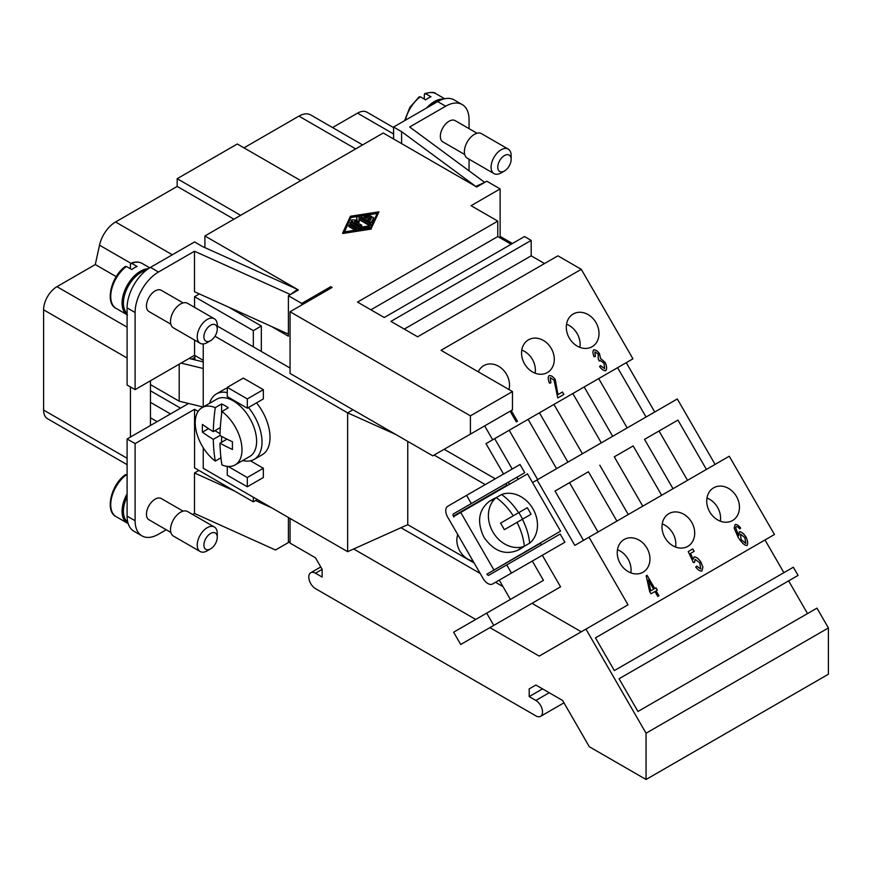 <?xml version="1.0" encoding="UTF-8"?>
<svg xmlns="http://www.w3.org/2000/svg" width="872" height="872" viewBox="0 0 872 872"><rect width="100%" height="100%" fill="white"/><g stroke="black" fill="none" stroke-linecap="round" stroke-linejoin="round"><path stroke-width="1.31" d="M210.577 340.658L207.242 342.587A14.17 8.175 -60 0 1 200.157 343.285A14.17 8.175 -60 0 1 197.988 331.938A14.17 8.175 -60 0 1 207.242 319.446A14.17 8.175 -60 0 1 214.327 318.749A14.17 8.175 -60 0 1 217.259 325.234L217.259 329.093A9.45 5.45 -60 0 1 210.577 340.658L210.577 340.658A9.45 5.45 -60 0 1 203.895 336.799A9.45 5.45 -60 0 1 210.577 325.234A9.45 5.45 -60 0 1 217.259 329.093M200.157 343.285L173.441 327.861A14.17 8.175 -60 0 1 171.272 316.503A14.17 8.175 -60 0 1 180.526 304.023A14.17 8.175 -60 0 1 187.611 303.325L214.327 318.749M183.131 302.911L161.276 290.3A12.284 7.085 120 0 0 155.14 290.91A12.284 7.085 120 0 0 147.117 301.734A12.284 7.085 120 0 0 149.003 311.577L170.847 324.188M127.094 313.408A25.026 14.453 -60 0 1 125.23 292.981A25.026 14.453 -60 0 1 141.111 272.402A25.026 14.453 -60 0 1 146.158 270.342M130.429 268.772L130.429 264.161L131.77 263.377L137.111 266.461A25.975 14.998 120 0 0 134.441 267.769A25.975 14.998 120 0 0 131.77 269.546L126.418 266.461L125.088 267.246M127.094 314.727A25.975 14.998 -60 0 1 123.584 293.788A25.975 14.998 -60 0 1 140.447 271.247A25.975 14.998 -60 0 1 148.316 268.75M217.259 537.326L217.259 533.468A14.17 8.175 120 0 0 214.327 526.982A14.17 8.175 120 0 0 207.242 527.68A14.17 8.175 120 0 0 197.988 540.171A14.17 8.175 120 0 0 200.157 551.518A14.17 8.175 120 0 0 207.242 550.821L210.577 548.891A9.45 5.45 120 0 0 217.259 537.326A9.45 5.45 120 0 0 210.577 533.468A9.45 5.45 120 0 0 203.895 545.033A9.45 5.45 120 0 0 210.577 548.891L207.242 550.821M214.327 526.982L187.611 511.559A14.17 8.175 120 0 0 180.526 512.256A14.17 8.175 120 0 0 171.272 524.748A14.17 8.175 120 0 0 173.441 536.095L200.157 551.518M183.131 511.156L161.276 498.544A12.284 7.085 120 0 0 155.14 499.144A12.284 7.085 120 0 0 147.117 509.967A12.284 7.085 120 0 0 149.003 519.81L170.847 532.421M127.094 496.713A25.026 14.453 120 0 0 127.781 522.208M127.094 475.077L125.088 475.48M127.094 493.846A25.975 14.998 120 0 0 127.465 523.189A25.975 14.998 120 0 0 128.151 523.549M501.117 172.918L504.463 170.988A9.45 5.45 120 0 0 511.145 159.413A9.45 5.45 120 0 0 504.463 155.565A9.45 5.45 120 0 0 497.781 167.13A9.45 5.45 120 0 0 504.463 170.988L501.117 172.918A14.17 8.175 120 0 1 494.043 173.615A14.17 8.175 120 0 1 491.863 162.257A14.17 8.175 120 0 1 501.117 149.777A14.17 8.175 120 0 1 508.202 149.079A14.17 8.175 120 0 1 511.145 155.565L511.145 159.413M508.202 149.079L481.486 133.645A14.17 8.175 120 0 0 474.401 134.353A14.17 8.175 120 0 0 465.147 146.834A14.17 8.175 120 0 0 467.316 158.192L494.043 173.615M438.496 101.119A25.026 14.453 120 0 0 434.997 102.733A25.026 14.453 120 0 0 431.575 105.087M464.732 154.518L442.889 141.896A12.284 7.085 -60 0 1 441.003 132.064A12.284 7.085 -60 0 1 449.026 121.241A12.284 7.085 -60 0 1 455.162 120.63L477.006 133.242M424.315 99.103L424.315 94.492L425.645 93.696L430.986 96.781A25.975 14.998 120 0 0 428.316 98.1A25.975 14.998 120 0 0 425.645 99.866L420.304 96.781L418.963 97.577M443.358 99.103A25.975 14.998 120 0 0 434.332 101.577A25.975 14.998 120 0 0 426.68 107.921M579.902 347.372A18.89 15.424 60 0 0 577.133 333.551A18.89 15.424 60 0 0 566.538 324.231M596.023 322.64A18.89 15.424 -120 0 1 592.11 346.707A18.89 15.424 -120 0 1 569.307 338.063A18.89 15.424 -120 0 1 573.22 313.985A18.89 15.424 -120 0 1 596.023 322.64M535.146 373.205A18.89 15.424 60 0 0 532.389 359.384A18.89 15.424 60 0 0 521.794 350.075M551.278 348.473A18.89 15.424 -120 0 1 547.365 372.551A18.89 15.424 -120 0 1 524.562 363.897A18.89 15.424 -120 0 1 528.476 339.829A18.89 15.424 -120 0 1 551.278 348.473M478.27 371.81A18.89 15.424 -120 0 1 483.72 365.662A18.89 15.424 -120 0 1 506.523 374.306A18.89 15.424 -120 0 1 508.997 389.555M720.327 521.194A18.89 15.424 60 0 0 717.569 507.362A18.89 15.424 60 0 0 706.974 498.054M736.459 496.462A18.89 15.424 -120 0 1 732.545 520.53A18.89 15.424 -120 0 1 709.743 511.886A18.89 15.424 -120 0 1 713.656 487.808A18.89 15.424 -120 0 1 736.459 496.462M675.582 547.027A18.89 15.424 60 0 0 672.813 533.206A18.89 15.424 60 0 0 662.219 523.887M691.703 522.295A18.89 15.424 -120 0 1 687.79 546.363A18.89 15.424 -120 0 1 664.987 537.719A18.89 15.424 -120 0 1 668.9 513.652A18.89 15.424 -120 0 1 691.703 522.295M630.827 572.86A18.89 15.424 60 0 0 628.069 559.039A18.89 15.424 60 0 0 617.474 549.731M646.959 548.128A18.89 15.424 -120 0 1 643.046 572.206A18.89 15.424 -120 0 1 620.243 563.552A18.89 15.424 -120 0 1 624.156 539.485A18.89 15.424 -120 0 1 646.959 548.128M506.36 601.778L480.548 616.668L506.36 601.778M473.071 561.11A18.89 15.424 -120 0 1 457.746 534.558M527.266 507.733L508.18 518.742L527.266 507.733A40.592 23.435 60 0 1 531.037 514.273L522.372 519.276A44.614 25.757 60 0 1 529.642 543.18L524.127 546.363A28.34 23.141 -120 0 1 521.587 548.128L518.088 550.145C505.106 555.551 493.705 551.224 483.895 537.163C476.624 521.63 478.586 509.597 489.759 501.051L493.247 499.046A28.34 23.141 -120 0 1 496.048 497.727M518.099 550.145L521.587 548.128A28.34 23.141 -120 0 1 518.786 549.447L524.301 546.264A28.34 23.141 -120 0 1 492.898 531.964A28.34 23.141 -120 0 1 496.223 497.618L490.696 500.811A28.34 23.141 -120 0 1 493.247 499.046L489.759 501.051M242.678 460.558A37.779 21.811 -120 0 0 254.188 459.37A37.779 21.811 -120 0 0 262.003 442.071A37.779 21.811 -120 0 0 248.52 407.486M254.188 459.37L262.2 454.748A37.779 21.811 -120 0 0 270.026 437.45A37.779 21.811 -120 0 0 256.531 402.853M227.276 388.084A37.779 21.811 -120 0 0 224.42 389.304L216.398 393.926A37.779 21.811 -120 0 0 209.618 403.3M221.597 403.987A33.06 19.086 60 0 1 228.279 407.834L221.946 411.497A188.853 109.033 120 0 0 219.973 435.499A188.853 109.033 0 0 0 232.464 441.777A187.72 108.379 120 0 0 232.464 449.494A188.853 109.033 180 0 1 219.973 443.205A188.853 109.033 120 0 0 221.946 464.929A33.06 19.086 -120 0 0 235.135 464.918L249.774 456.459A33.06 19.086 -120 0 0 256.619 441.33A33.06 19.086 -120 0 0 242.187 408.052A33.06 19.086 -120 0 0 216.714 399.202L202.075 407.649A33.06 19.086 -120 0 0 195.23 422.789A33.06 19.086 -120 0 0 215.275 461.07A188.853 109.033 -60 0 1 213.291 439.346A188.853 109.033 180 0 1 202.413 432.141A187.72 108.379 -60 0 1 202.413 424.424A188.853 109.033 0 0 0 213.291 431.64A188.853 109.033 -60 0 1 215.275 407.638L221.597 403.987L221.597 414.102M235.135 464.918A33.06 19.086 -120 0 0 241.991 449.778A33.06 19.086 -120 0 0 221.946 411.497M220.943 457.789L215.275 461.07M367.821 219.057L370.251 220.463L371.57 217.608A0.981 0.567 180 0 1 373.478 217.902L371.712 221.706A0.981 0.567 180 0 1 370.066 221.957L361.4 216.965A0.981 0.567 180 0 1 361.836 216.005L368.42 214.992A0.981 0.567 180 0 1 368.932 216.082L363.995 216.856L366.425 218.251L369.902 216.245A0.981 0.567 180 0 1 371.298 217.052L367.821 219.057M373.478 218.382A0.981 0.567 180 0 1 373.478 218.676L371.712 222.48A0.981 0.567 180 0 1 370.066 222.731L361.4 217.728A0.981 0.567 180 0 1 361.106 217.324L361.106 216.561M369.663 215.537L369.663 216.31A0.981 0.567 180 0 1 369.652 216.398M368.812 216.877L365.052 217.455M371.581 216.648L371.581 217.422A0.981 0.567 180 0 1 371.298 217.826L368.485 219.439M355.929 228.268A0.981 0.567 180 0 1 354.544 229.064L349.083 225.924A0.981 0.567 180 0 1 350.479 225.118L355.929 228.268M356.223 228.671L356.223 229.434A0.981 0.567 180 0 1 354.544 229.837L349.083 226.687A0.981 0.567 180 0 1 348.8 226.284L348.8 225.521M351.231 216.714L377.554 212.626L370.491 227.832L344.157 231.908L351.231 216.714L344.549 231.854M377.173 213.466L351.231 217.488M350.424 216.245L378.949 211.831L371.287 228.29L342.772 232.715L350.424 216.245M371.287 228.29L378.949 211.831M371.287 229.064L342.772 233.489L342.772 232.715M350.272 223.385A0.981 0.567 180 0 1 351.656 222.578L359.918 227.352L368.148 226.077A0.981 0.567 180 0 1 368.66 227.178L359.885 228.529A0.981 0.567 180 0 1 358.926 228.388L350.272 223.385L350.272 224.159A0.981 0.567 180 0 1 349.977 223.755L349.977 222.981M369.379 226.622L369.379 227.396A0.981 0.567 180 0 1 368.66 227.941L359.885 229.303A0.981 0.567 180 0 1 358.926 229.162L350.272 224.159M360.103 225.859L351.449 220.856A0.981 0.567 180 0 1 352.212 219.886L357.062 220.082L356.724 217.281A0.981 0.567 180 0 1 358.403 216.834L370.273 223.69A0.981 0.567 180 0 1 368.878 224.496L358.872 218.719L359.188 221.303L354.697 221.128L361.498 225.052A0.981 0.567 180 0 1 360.103 225.859L360.103 226.622L351.449 221.619A0.981 0.567 180 0 1 351.154 221.226L351.154 220.453M356.975 220.082L356.724 218.044A0.981 0.567 180 0 1 356.724 217.967M370.567 224.093L370.567 224.867A0.981 0.567 180 0 1 368.878 225.27L358.97 219.548M356.136 221.957L359.188 222.077L359.188 221.303M361.782 225.456L361.782 226.219A0.981 0.567 180 0 1 360.103 226.622M395.801 434.485L347.645 412.859L352.975 409.764L432.795 455.838L470.4 434.125L470.4 415.846L512.474 391.561L441.014 350.293L581.275 269.317L557.895 255.823L417.634 336.799L390.918 321.376L531.179 240.4L524.497 236.541L384.236 317.517L357.52 302.094L497.781 221.117L497.781 236.541L370.883 309.811M445.69 106.199A33.06 19.086 -60 0 1 462.215 104.564L454.203 99.931A33.06 19.086 120 0 0 437.668 101.577L445.69 106.199L409.677 126.985L484.701 182.39L486.761 181.202L500.125 188.919L471.065 205.694L497.781 221.117M401.6 143.608L401.6 131.65L475.763 186.423L484.701 182.39L476.744 186.99L383.233 133.002L204.898 235.963L298.409 289.951L288.392 295.728L301.745 303.445L330.804 286.67L330.804 288.207M470.4 415.846L290.06 311.74L332.134 287.444L330.804 286.67M219.973 443.205L226.982 439.161M213.291 431.64L220.311 427.585M202.413 432.141L208.506 428.621M213.291 439.346L219.973 435.499M214.915 430.703L220.017 433.646M221.597 436.382L221.597 442.268M215.275 407.638A33.06 19.086 -120 0 0 202.075 407.649M227.276 392.596A37.779 21.811 -120 0 0 216.398 393.926M214.959 336.243L347.634 412.848L347.645 551.671L407.758 524.682L474.183 563.029M203.231 343.928L203.231 406.984M203.231 447.728L203.231 468.297L347.634 551.671M247.31 408.183L263.344 398.929L263.344 389.664L243.31 378.099L227.276 387.353L247.31 398.929L247.31 408.183L227.276 396.607L227.276 387.353M263.344 468.264L247.31 477.518L247.31 486.772L263.344 477.518L263.344 468.264L250.438 460.808M524.301 546.264A44.614 25.757 -120 0 0 517.031 522.361L504.321 529.696A40.592 23.435 -120 0 0 500.539 523.156L513.248 515.821A44.614 25.757 -120 0 0 496.223 497.618L501.564 494.533A44.614 25.757 60 0 1 518.589 512.736M518.873 512.572L522.644 519.123M517.031 522.361L522.372 519.276M502.839 521.827L500.539 523.156M501.564 494.533A28.34 23.141 -120 0 1 532.966 508.834A28.34 23.141 -120 0 1 529.642 543.18M507.003 485.573L506.806 485.246A1.886 1.09 60 0 1 506.806 483.055L453.375 513.913L524.759 472.7L520.028 464.514L447.707 506.272A9.45 5.45 -120 0 0 447.707 517.183L483.132 578.528A9.45 5.45 -120 0 0 492.571 583.989L546.014 553.142A9.45 5.45 -120 0 1 545.97 553.153M507.068 485.693L453.636 516.54L453.92 517.02L453.375 516.093A1.886 1.09 60 0 1 453.375 513.913M492.571 583.989L511.472 573.078L506.741 564.903L488.8 575.258A1.886 1.09 60 0 1 486.903 574.168L560.565 531.157L527.516 473.888L460.721 512.453L493.77 569.721M542.21 544.422A1.886 1.09 60 0 1 540.346 543.321L540.128 542.962M471.327 503.547L466.596 495.372M511.472 573.078L564.903 542.231L560.173 534.046L506.741 564.903M453.614 632.211L543.452 580.36L486.685 613.136L493.759 625.409L460.699 644.484L453.614 632.211L486.685 613.136M453.636 516.54L460.721 512.453M542.33 555.257L560.554 586.845L493.759 625.409M532.312 561.045L543.452 580.36M485.268 484.592L434.125 455.075M407.758 441.385L407.758 524.682M510.382 599.435L499.253 580.131M507.133 485.65L527.516 473.888M444.153 449.287L495.285 478.804M807.516 613.583L788.626 580.861L619.066 678.754L637.955 711.476L816.966 608.133L828.4 627.949L646.054 733.221L585.951 629.104L539.19 656.093L489.901 627.633M475.72 619.447L353.651 548.968M581.275 631.797L531.985 603.337M502.981 586.594L495.514 582.289M480.189 573.438L400.989 527.713M290.06 311.74L290.06 373.434L352.975 409.764M217.259 326.008L290.06 368.038M247.31 486.772L227.276 475.196L227.276 466.357M192.69 514.491L194.489 513.455L275.487 550.003L290.06 541.588L288.392 542.558L288.392 517.467L257.338 499.536L253.327 501.847L194.554 467.915L194.554 409.295L135.106 443.619L135.106 520.748A33.06 19.086 120 0 0 141.951 535.877A33.06 19.086 120 0 0 158.486 534.242L166.236 529.762M285.068 544.466L290.06 541.588M290.06 518.426L290.06 543.103L315.457 557.775L322.139 569.34L322.139 577.057L315.479 573.209A9.45 5.45 -120 0 0 310.759 572.741A9.45 5.45 -120 0 0 309.309 580.316A9.45 5.45 -120 0 0 315.479 588.633L535.855 715.868A9.45 5.45 -120 0 0 540.575 716.337A9.45 5.45 -120 0 0 542.024 708.762A9.45 5.45 -120 0 0 535.855 700.445L529.195 696.597L529.195 688.88L535.877 685.032L529.195 688.88M542.558 688.88L529.195 696.597M535.877 685.032L562.593 700.456L589.308 746.726L646.054 779.492L828.4 674.22L828.4 627.949M500.125 188.919L500.125 237.893M646.054 733.221L646.054 779.492M701.927 571.029C700.031 571.323 697.949 569.983 695.692 567.029L696.75 566.124L700.739 568.98L699.78 562.854L695.158 559.334L694.635 562.287L693.404 562.593L688.226 551.573L692.771 548.946L694.156 551.344L690.504 553.458L693.186 559.225L694.177 556.946C696.161 556.805 698.385 558.462 700.848 561.928L702.897 567.171L701.873 571.062L702.854 567.192L700.794 561.96C698.33 558.494 696.107 556.827 694.134 556.968M693.186 559.225L690.504 553.458M694.112 551.377L692.728 548.979L688.226 551.573M694.592 562.32L695.104 559.366M700.685 569.002L696.706 566.157M745.8 543.42L744.83 537.621L740.426 534.067L741.156 539.55L745.8 543.42L741.113 539.572L740.426 534.067M740.666 528.094L739.663 528.944L737.995 527.015L736.241 526.59L735.674 527.811L738.726 535.735L739.369 531.724C741.265 531.626 743.434 533.315 745.898 536.792C747.751 540.793 748.132 543.67 747.064 545.425C744.917 545.796 741.952 543.103 738.159 537.348L734.159 528.17L735.129 524.497C736.753 524.225 738.606 525.424 740.666 528.094L740.622 528.116C738.551 525.456 736.709 524.257 735.085 524.519M747.064 545.425L747.021 545.458C748.089 543.692 747.696 540.814 745.843 536.825C743.391 533.348 741.211 531.658 739.325 531.757M738.726 535.735L735.63 527.843L736.197 526.623M739.663 528.933L740.622 528.116M648.31 579.978L650.752 590.867L653.629 589.21L648.31 579.978L650.708 590.9L653.586 589.232M657.793 596.415L658.861 595.794L656.082 590.867L658.916 595.761L657.793 596.415L654.97 591.51L650.981 593.81L649.651 591.51L646.185 575.847L647.1 575.313L654.752 588.567L655.984 587.848L657.324 590.159L656.082 590.867M657.27 590.181L655.94 587.881L654.709 588.589L647.057 575.335L646.185 575.847M650.981 593.81L654.916 591.543M619.066 678.754L798.065 575.411L793.346 567.225L614.346 670.579L595.456 637.857L774.456 534.503L729.264 456.23L589.003 537.207L628.025 604.808L585.951 629.104M562.451 392.019L563.846 394.438L557.775 397.948L554.058 380.203L550.287 377.663L550.864 382.797L549.545 383.2C547.976 379.56 547.834 377.02 549.12 375.57C551.126 375.32 553.175 376.66 555.257 379.593L557.96 394.613L562.451 392.019L557.917 394.645L555.213 379.614C553.131 376.693 551.082 375.352 549.066 375.603M550.81 382.819L550.243 377.685M557.775 397.948L563.803 394.471L562.407 392.051M605.8 370.676C603.914 370.905 601.833 369.543 599.554 366.589L600.492 365.619L604.612 368.594L604.024 363.243L599.936 360.3L599.304 361.041L598.17 358.763L598.257 354.206L594.911 351.874L595.391 356.517L594.017 356.713C592.742 353.411 592.633 351.122 593.701 349.836C595.587 349.705 597.494 350.947 599.446 353.574L600.579 358.457L605.19 362.501C606.836 366.175 607.043 368.9 605.8 370.676L605.757 370.698C606.988 368.921 606.792 366.196 605.146 362.534L600.536 358.479L599.402 353.607C597.451 350.98 595.532 349.727 593.658 349.857M595.347 356.55L594.868 351.896M599.26 361.062L599.936 360.3M604.558 368.627L600.448 365.641M511.243 410.548L517.412 421.241L516.3 421.895L517.369 421.274L511.188 410.581M516.3 421.895L510.12 411.192M194.543 355.318L194.554 340.047M233.958 219.188L177.18 186.412L177.18 178.695L237.293 143.989L300.742 180.624M177.18 178.695L240.639 215.33M243.975 147.848L298.922 116.129A23.609 13.636 -60 0 1 310.726 114.951L362.61 144.916M116.238 276.642L95.288 264.543L99.517 245.185A23.609 13.636 -60 0 1 115.562 221.989L177.18 186.412M191.905 359.155L194.543 357.629M180.526 408.14L150.464 390.787M170.509 413.928L150.464 402.352M95.288 264.543L56.963 286.67A18.89 10.911 120 0 0 43.6 309.811L43.6 410.069A18.89 10.911 120 0 0 47.513 418.713L127.094 464.656M393.588 127.574L366.97 112.205A18.89 10.911 120 0 0 357.52 113.142L332.548 127.563M130.429 386.928L130.429 437.057L150.464 425.492L150.464 380.759M194.881 359.874L194.881 355.503M157.145 421.634L150.464 417.786M437.668 101.577L393.588 127.029L393.588 138.975M288.392 334.096L194.489 291.717L194.489 251.223L158.486 272.02A33.06 19.086 120 0 0 135.106 312.503L135.106 389.631L127.094 384.999L127.094 307.881A33.06 19.086 -60 0 1 150.464 267.388L194.554 241.936L202.566 246.569L297.439 289.384L297.439 290.507M204.898 247.615L204.898 235.963M150.464 425.492L188.592 403.485M141.951 535.877L133.939 531.244A33.06 19.086 -60 0 1 127.094 516.115L127.094 438.987L130.429 437.057M497.781 236.541L511.145 244.247M531.179 240.4L531.179 255.823L404.27 329.093M531.179 255.823L544.531 263.529M783.895 572.686L765.006 539.964L595.456 637.857M598.018 532.007L569.536 482.674L555.028 491.045L588.426 471.763L616.907 521.096M588.426 471.763L569.536 482.674M583.51 540.378L555.028 491.045M642.762 506.163L614.28 456.83L633.181 445.93L661.663 495.263M633.181 445.93L614.28 456.83M628.265 514.535L599.783 465.212M673.01 488.702L644.528 439.368L677.926 420.086L706.407 469.419M532.52 482.565L677.304 398.973L715.095 464.405M537.043 479.949L574.833 545.392L589.003 537.207M687.518 480.33L659.036 430.997L644.528 439.368M677.926 420.086L659.036 430.997M537.664 479.589L509.194 430.267M567.912 462.127L539.43 412.805L528.083 419.356L556.554 468.678M518.153 479.295L516.954 477.202M512.224 469.027L494.686 438.638L485.998 443.652L503.547 474.041M582.42 453.756L553.938 404.423M612.667 436.294L584.186 386.961L572.828 393.523L601.309 442.845M508.267 482.216L509.466 484.298M627.164 427.912L598.693 378.59M654.741 411.998L626.26 362.665L617.583 367.679L646.054 417.012M424.315 94.492L425.645 93.696A25.975 14.998 120 0 1 435.967 93.729L444.687 98.765M500.125 236.388L512.442 243.495M393.588 127.029L401.6 131.65M462.215 104.564A33.06 19.086 -60 0 1 469.06 119.693L469.06 128.653M469.06 159.195L469.06 170.847M194.489 513.455L194.489 472.962L234.819 491.165M198.892 470.422L194.489 472.962M127.094 438.987L135.106 443.619M135.106 389.631L194.554 355.307L203.231 360.321M194.554 307.326L194.554 296.698L253.327 330.63L253.327 346.827M199.361 293.918L194.554 296.698M130.429 264.161L131.77 263.377A25.975 14.998 -60 0 1 142.082 263.399L149.733 267.824M263.344 389.664L247.31 398.929M228.115 466.433L247.31 477.518M261.338 351.449L261.338 326.008L253.327 330.63M194.554 409.295L198.162 411.388M253.327 497.214L253.327 501.847M150.464 384.617L179.185 401.196L203.154 407.028M203.231 368.485L181.071 363.09M189.082 358.468L203.231 361.902M179.185 364.18L179.185 401.196M261.338 326.008L228.704 307.162M255.594 500.539L271.552 507.744M194.489 251.223L290.452 294.54L297.439 289.384M288.392 295.728L288.392 336.221L271.552 326.499M581.275 269.317L632.941 358.817L492.68 439.793L484.658 425.896L474.869 431.542M470.4 434.125L512.474 409.84L512.474 391.561M301.745 304.982L301.745 303.445M492.68 439.793L485.998 443.652M126.418 474.695A25.975 14.998 120 0 0 111.66 497.541A25.975 14.998 120 0 0 116.107 516.627L127.465 523.189M373.478 218.676L373.478 217.902M371.712 222.48L371.712 221.706M370.066 222.731L370.066 221.957M361.4 217.728L361.4 216.965M368.932 216.812L368.932 216.082M371.298 217.826L371.298 217.052M354.544 229.837L354.544 229.064M349.083 226.687L349.083 225.924M368.66 227.941L368.66 227.178M359.885 229.303L359.885 228.529M358.926 229.162L358.926 228.388M351.449 221.619L351.449 220.856M356.724 218.044L356.724 217.281M368.878 225.27L368.878 224.496M453.375 516.093L506.806 485.246M486.903 574.168L540.346 543.321M315.479 573.209L322.139 569.362M535.855 700.445L549.207 692.728M298.922 116.129L355.689 148.905M115.562 221.989L172.329 254.766M99.517 245.185L130.844 263.268M127.094 358.011L43.6 309.811M127.094 327.163L56.963 286.67M127.094 458.269L43.6 410.069M393.588 133.961L357.52 113.142M420.304 96.781A25.975 14.998 120 0 0 405.404 120.205M127.094 516.115L135.106 520.748M150.464 267.388L158.486 272.02M127.094 307.881L135.106 312.503M127.465 314.945L116.107 308.394A25.975 14.998 -60 0 1 111.66 289.297A25.975 14.998 -60 0 1 126.418 266.461M373.51 218.534L373.51 217.76M356.724 218.011L356.724 217.237M320.765 566.964L310.759 572.741M563.966 702.832L540.575 716.337M424.784 93.566C430.877 92.018 434.605 92.072 435.967 93.729M404.586 120.674L409.905 107.3L419.301 96.738M125.415 474.641C110.755 484.865 104.902 511.646 116.107 516.627M116.107 308.394C104.869 303.402 110.788 276.62 125.415 266.407M130.909 263.246C135.193 261.567 138.921 261.622 142.082 263.399"/></g></svg>
